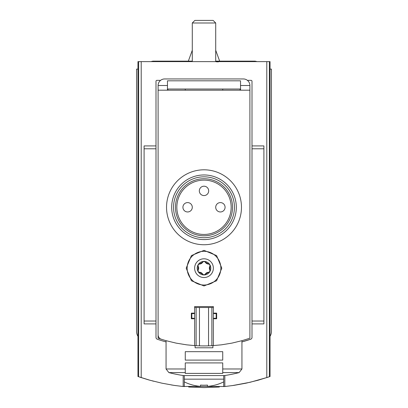 <?xml version="1.0" encoding="UTF-8"?>
<svg xmlns="http://www.w3.org/2000/svg" width="408" height="408" viewBox="0 0 408 408"><rect width="100%" height="100%" fill="white"/><g stroke="black" fill="none" stroke-linecap="round" stroke-linejoin="round"><path stroke-width="0.61" d="M270.04 336.33A9.369 9.369 0 0 0 271.442 331.398L271.442 69.11L270.04 69.11L270.04 376.518L269.377 376.747L269.377 61.618L137.96 61.618L137.96 69.11L136.558 69.11L136.558 331.398A9.369 9.369 0 0 0 137.96 336.33L137.96 69.11M224.696 386.539L233.968 385.371L246.049 383.183L257.973 380.266L269.377 376.747M224.981 386.509L182.386 386.442M137.96 336.33L137.96 376.518L150.027 380.266L161.951 383.183L174.032 385.371L183.304 386.539M153.755 381.261L152.189 380.853M150.71 380.455L149.894 380.231M149.461 380.108L148.068 379.715M139.954 377.196L148.063 379.715M171.386 384.953L175.899 385.637M188.649 387.019L204.02 387.6M204.219 387.6L219.371 387.014M232.101 385.647L250.257 382.24L268.02 377.206M213.369 307.51L211.874 307.51L211.874 345.693L221.34 344.842L231.882 343.123L242.26 340.609L249.9 338.207L249.9 85.502A6.559 6.559 0 0 0 243.341 78.948L164.659 78.948A6.559 6.559 0 0 0 158.1 85.502L158.1 334.825A4.682 4.682 0 0 0 161.364 339.288M160.599 80.351L156.927 80.351A0.938 0.938 0 0 0 155.994 81.289L155.994 337.431A1.872 1.872 0 0 0 157.253 339.201A143.32 143.32 0 0 0 166.061 341.93M250.747 339.201L241.939 341.93A143.32 143.32 0 0 0 250.747 339.201A1.872 1.872 0 0 0 252.006 337.431L252.006 81.289A0.938 0.938 0 0 0 251.073 80.351L247.401 80.351M183.172 386.524L183.172 375.508M224.828 386.524L224.828 375.508M167.469 89.021L240.531 89.021M240.531 90.188L240.531 80.82L167.469 80.82L167.469 90.188M222.732 368.97L222.732 373.397L185.268 373.397L185.268 362.916L222.732 362.916L222.732 372.601L222.732 368.97L241.939 368.97L241.939 340.695M185.268 372.601L185.268 368.97L185.268 372.601L168.871 372.601A140.51 140.51 0 0 0 183.534 375.564L224.466 375.564A140.51 140.51 0 0 0 239.129 372.601L241.939 368.97M185.268 368.97L166.061 368.97L166.061 340.695M185.268 360.106L185.268 351.676L222.732 351.676L222.732 360.106L185.268 360.106M270.04 69.11L270.04 61.618L269.377 61.618M158.1 85.502L167.469 85.502M240.531 85.502L249.9 85.502M252.006 145.921L263.905 145.921L263.905 323.901L252.006 323.901M155.994 145.921L144.095 145.921L144.095 323.901L155.994 323.901M184.294 381.883A44.283 44.283 0 0 0 200.532 386.371L200.532 385.075A42.988 42.988 0 0 0 207.468 385.075L207.468 386.371A44.283 44.283 0 0 0 223.706 381.883M184.294 379.17L223.706 379.17M207.468 385.075A42.988 42.988 0 0 1 200.532 385.075M192.29 61.618L192.29 22.986L215.71 22.986L215.71 61.618M192.29 22.986L194.876 20.4L213.124 20.4L215.71 22.986M215.71 50.271L219.667 61.149M170.534 61.618L172.564 61.149L174.593 61.618M192.29 61.149L190.204 61.618L192.29 61.149L152.893 61.149L150.863 61.618L154.923 61.618M186.201 268.168L191.418 280.755L203.99 285.962L216.582 280.755L221.799 268.173L216.597 255.592L204.015 250.369L191.423 255.571L186.201 268.168A17.799 17.799 0 0 0 186.201 268.168M213.369 345.601L213.369 318.75L216.648 318.75L216.648 313.13L213.369 313.13L213.369 306.571L194.631 306.571L194.631 313.13L191.352 313.13L191.352 318.75L194.631 318.75L194.631 345.601L186.66 344.842L176.118 343.123L165.74 340.609L158.1 338.207L158.1 90.188L249.9 90.188M209.88 271.56L208.656 272.264A3.932 3.932 0 0 0 205.219 274.247L204 274.956A6.793 6.793 0 0 0 209.88 264.772A6.793 6.793 0 0 0 198.12 264.772A6.793 6.793 0 0 0 204 274.956L202.781 274.247A3.932 3.932 0 0 0 199.344 272.264L198.12 271.56L198.12 270.152A3.932 3.932 0 0 0 198.12 266.184L198.12 264.772L199.344 264.068A3.932 3.932 0 0 0 202.781 262.084L204 261.375L205.219 262.084A3.932 3.932 0 0 0 208.656 264.068L209.88 264.772L209.88 266.184A3.932 3.932 0 0 0 209.88 270.152L209.88 271.56A1.408 1.408 0 0 1 209.88 271.565M205.219 274.247L208.656 272.264M199.344 272.264L202.781 274.247M198.12 266.184L198.12 270.152M202.781 262.084L199.344 264.068M208.656 264.068L205.219 262.084M185.268 89.021L185.268 90.188M167.938 89.021L167.938 90.188M158.1 228.822L158.1 223.201M222.732 89.021L222.732 90.188M240.062 89.021L240.062 90.188M212.899 345.632L212.899 347.789L195.101 347.789L195.101 345.632M213.369 313.13L213.369 318.75M211.874 307.51L208.544 307.51L208.544 345.841L211.874 345.693M208.544 307.51L199.456 307.51L199.456 345.841A140.51 140.51 0 0 0 208.544 345.841M199.456 307.51L196.126 307.51L196.126 345.693L199.456 345.841M194.631 345.601L196.126 345.693M196.126 307.51L194.631 307.51M194.631 313.13L194.631 318.75M194.631 313.599L191.821 313.599L191.821 318.281L194.631 318.281M213.369 318.281L216.179 318.281L216.179 313.599L213.369 313.599M209.88 270.152L209.88 266.184M187.139 268.168A16.861 16.861 0 0 0 212.43 282.77A16.861 16.861 0 0 0 212.43 253.562A16.861 16.861 0 0 0 187.139 268.168M241.47 207.279A37.47 37.47 0 0 1 185.268 239.726A37.47 37.47 0 0 1 185.268 174.828A37.47 37.47 0 0 1 241.47 207.279M231.168 207.279A27.168 27.168 0 0 1 190.419 230.806A27.168 27.168 0 0 1 190.419 183.753A27.168 27.168 0 0 1 231.168 207.279M232.529 207.279A28.529 28.529 0 0 1 189.735 231.984A28.529 28.529 0 0 1 189.735 182.57A28.529 28.529 0 0 1 232.529 207.279M234.442 207.279A30.442 30.442 0 0 1 188.776 233.641A30.442 30.442 0 0 1 188.776 180.912A30.442 30.442 0 0 1 234.442 207.279M236.319 207.279A32.319 32.319 0 0 1 187.843 235.268A32.319 32.319 0 0 1 187.843 179.291A32.319 32.319 0 0 1 236.319 207.279M182.922 207.279A4.682 4.682 0 0 0 187.609 211.961A4.682 4.682 0 0 0 192.29 207.279A4.682 4.682 0 0 0 187.609 202.592A4.682 4.682 0 0 0 182.922 207.279A4.682 4.682 0 0 0 187.609 211.961A4.682 4.682 0 0 0 192.29 207.279A4.682 4.682 0 0 0 187.609 202.592A4.682 4.682 0 0 0 182.922 207.279M199.318 190.888A4.682 4.682 0 0 0 204 195.57A4.682 4.682 0 0 0 208.682 190.888A4.682 4.682 0 0 0 204 186.201A4.682 4.682 0 0 0 199.318 190.888A4.682 4.682 0 0 0 204 195.57A4.682 4.682 0 0 0 208.682 190.888A4.682 4.682 0 0 0 204 186.201A4.682 4.682 0 0 0 199.318 190.888M215.71 207.279A4.682 4.682 0 0 0 220.391 211.961A4.682 4.682 0 0 0 225.078 207.279A4.682 4.682 0 0 0 220.391 202.592A4.682 4.682 0 0 0 215.71 207.279A4.682 4.682 0 0 0 220.391 211.961A4.682 4.682 0 0 0 225.078 207.279A4.682 4.682 0 0 0 220.391 202.592A4.682 4.682 0 0 0 215.71 207.279M141.209 377.609L141.209 61.618M266.791 377.609L266.791 61.618M222.732 372.601L239.129 372.601M138.623 376.747L138.623 61.618M263.905 148.787L252.006 148.787M263.905 321.04L252.006 321.04M144.095 148.787L155.994 148.787M144.095 321.04L155.994 321.04M194.631 268.168A9.369 9.369 0 0 0 208.682 276.277A9.369 9.369 0 0 0 208.682 260.054A9.369 9.369 0 0 0 194.631 268.168M184.294 386.636L184.294 375.564M223.706 386.636L223.706 375.564M166.061 368.97L168.871 372.601M192.29 50.271L188.333 61.149M218.341 61.899L216.179 61.776M235.436 61.149L215.71 61.149M255.107 61.149L257.137 61.618L255.107 61.149L215.766 61.149L217.796 61.618"/></g></svg>
